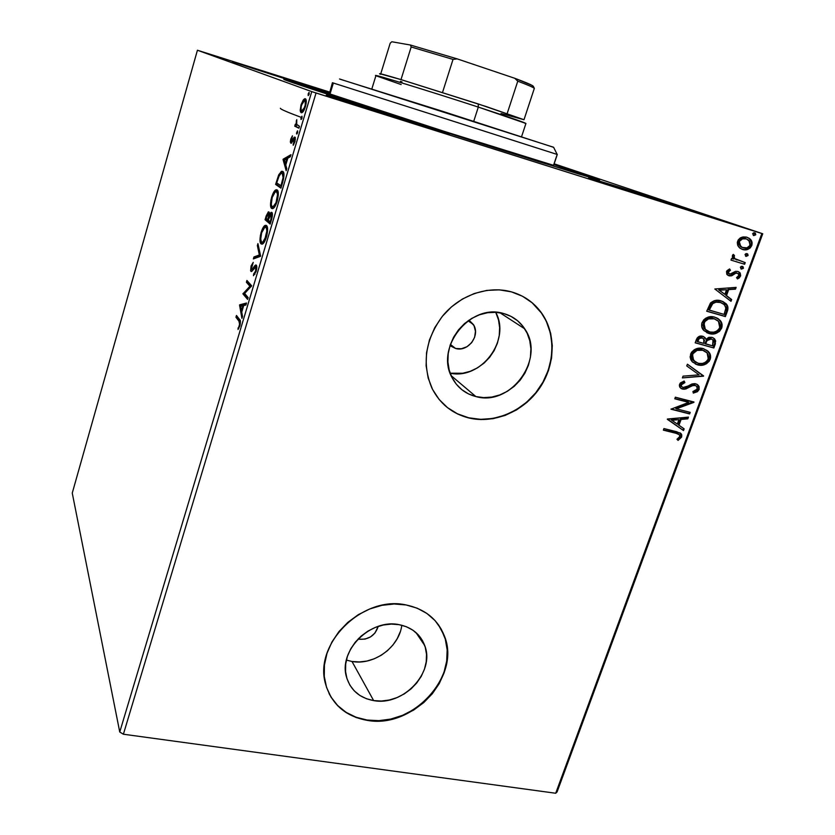 <?xml version="1.0" encoding="UTF-8"?>
<svg xmlns="http://www.w3.org/2000/svg" width="835" height="835" viewBox="0 0 835 835"><rect width="100%" height="100%" fill="white"/><g stroke="black" fill="none" stroke-linecap="round" stroke-linejoin="round"><path stroke-width="1.25" d="M553.897 164.547C590.596 176.582 604.853 181.539 596.67 179.41L501.491 150.029L595.616 179.118L599.572 180.109L593.988 177.938L553.897 164.547M473.403 324.554L468.999 320.129L474.019 325.66L475.459 331.307L474.635 337.277L471.671 342.674L467.015 346.702L461.379 348.748L455.607 348.487L450.399 344.417L455.607 348.487L450.556 345.972L455.607 348.487C468.049 352.349 480.73 335.326 473.403 324.554L468.07 320.776M359.353 639.245L358.799 638.274L359.353 639.245L358.111 638.973L359.353 639.245C368.893 639.735 375.176 635.445 378.213 626.365L374.978 633.014L370.51 636.928L365.02 639.109L359.353 639.245M346.379 660.078L351.994 661.477L373.652 700.596C359.655 697.987 350.637 690.211 346.577 677.279C338.008 650.809 370.531 618.307 399.172 624.684L406.436 626.751L412.897 630.195L418.314 634.871L422.479 640.612L425.234 647.167L426.508 654.296L426.247 661.727L424.462 669.169L421.237 676.371L416.686 683.04L410.987 688.938L404.349 693.854L397.022 697.59L389.267 700.022L381.376 701.035L373.652 700.596L366.377 698.707L359.843 695.44L354.291 690.889L349.948 685.253L346.995 678.719L345.554 671.538L345.69 664.002L347.402 656.394L350.637 649.025L355.261 642.178L361.096 636.134L367.911 631.135L375.426 627.377L383.359 624.997L391.375 624.089L399.172 624.684C411.853 627.304 420.37 634.256 424.712 645.528C435.411 671.956 403.42 706.42 373.652 700.596L351.994 661.477C373.871 665.641 399.224 647.125 401.802 625.248M450.169 373.203C481.127 380.008 511.083 340.127 495.729 312.311L498.516 319.93L499.633 327.591L499.257 335.451L497.399 343.216L494.153 350.596L489.634 357.328L484.008 363.152L477.484 367.859L470.314 371.272L462.757 373.245L450.169 373.203M475.866 396.552L451.13 375.646L475.866 396.552L468.487 393.89L461.901 389.736L456.348 384.246L452.059 377.608L449.199 370.082L447.904 361.941L448.218 353.518L450.148 345.137L453.635 337.131L458.519 329.825L464.615 323.5L471.702 318.417L479.467 314.785L487.609 312.718L495.813 312.321L503.755 313.574C512.669 316.1 519.652 321.183 524.714 328.833C545.913 358.434 510.769 406.906 475.866 396.552C465.272 393.786 457.371 387.544 452.152 377.806C434.555 347.59 470.512 302.688 503.755 313.574L511.114 316.444L517.616 320.786L523.023 326.433L527.125 333.165L529.776 340.701L530.893 348.769L530.444 357.056L528.44 365.25L524.975 373.047L520.174 380.165L514.214 386.334L507.325 391.323L499.768 394.945L491.794 397.074L483.726 397.617L475.866 396.552M444.189 404.829C451.234 411.227 459.407 415.538 468.717 417.792L468.946 418.001C452.173 413.722 439.826 403.743 431.883 388.056C421.665 363.413 425.286 339.334 442.748 315.818C459.876 295.026 487.995 285.34 511.364 291.843L499.267 289.849L486.742 290.413L474.28 293.513L462.381 299.055L451.547 306.81L442.206 316.486L434.743 327.685L429.451 339.939L426.539 352.756L426.111 365.615L428.157 378.015L432.582 389.465L439.179 399.516L447.685 407.804L457.737 414.045L468.946 418.001L480.887 419.556L493.099 418.679L505.144 415.423L516.562 409.901L526.958 402.355L535.955 393.034L543.22 382.294L548.491 370.521L551.559 358.132L552.3 345.586L550.683 333.353L546.727 321.882L540.558 311.612L532.406 302.969L522.553 296.279L511.364 291.843C524.265 295.58 534.504 302.865 542.072 313.72C556.621 334.96 555.118 366.179 539.024 388.974C522.961 411.812 494.017 423.95 468.946 418.001L468.717 417.792C493.777 423.742 522.71 411.613 538.763 388.786C554.847 366.001 556.35 334.793 541.811 313.563C537.27 306.956 531.561 301.602 524.693 297.479M329.042 693.52C336.912 708.268 349.604 717.108 367.108 720.041L367.285 720.375C345.481 716.42 331.568 704.27 325.546 683.928C313.375 643.67 363.006 595.063 406.092 604.957L394.214 603.987L381.971 605.323L369.853 608.924L358.34 614.654L347.903 622.294L338.979 631.542L331.923 642.011L327.007 653.294L324.429 664.921L324.272 676.423L326.537 687.351L331.098 697.277L337.768 705.826L346.254 712.672L356.232 717.578L367.285 720.375L379.007 720.981L390.947 719.394L402.668 715.689L413.742 710.011L423.773 702.579L432.384 693.655L439.262 683.583L444.168 672.707L446.902 661.445L447.351 650.194L445.493 639.37L441.36 629.392L435.108 620.645L426.925 613.474L417.135 608.172L406.092 604.957C424.869 608.934 437.603 619.184 444.283 635.706C461.4 675.849 412.991 729.007 367.285 720.375L367.108 720.041C412.793 728.684 461.181 675.546 444.074 635.414L438.323 624.611M370.229 108.54L449.366 134.372L407.282 121.566L445.65 132.974L359.499 105.168L326.819 95.232L347.955 102.538L369.915 109.656L370.229 108.54L369.884 109.646L407.282 121.566L326.266 95.138L370.229 108.54M268.713 72.875L324.137 90.848L252.734 67.833L232.495 61.686L253.297 68.595L288.973 79.993L232.495 61.686L268.713 72.875L268.536 73.49L268.713 72.875M619.455 187.197L704.322 214.887L675.056 205.974L702.6 214.47L696.035 211.954L619.455 187.197L588.8 177.886L618.432 187.833L675.056 205.974L588.675 177.813L619.455 187.197L619.153 188.063L619.455 187.197M557.091 791.924L762.741 233.758L554.158 163.806L762.741 233.758L761.854 233.518L555.703 793.25L123.392 734.226L316.048 92.998L761.854 233.518L311.758 91.61L119.749 732.013L72.259 493.078L197.425 50.236L311.758 91.61L197.425 50.236L329.606 92.059L197.425 50.236L72.259 493.078L119.749 732.013L311.758 91.61L316.048 92.998L123.392 734.226L119.749 732.013L123.392 734.226L555.703 793.25L761.854 233.518L762.741 233.758L557.091 791.924L555.703 793.25L557.091 791.924M300.203 110.21L300.496 111.921L301.55 112.756L304.305 109.636L306.153 103.488L305.819 99.219L304.879 98.718L303.543 99.636L301.028 104.824L300.203 110.21L301.435 110.585L300.203 110.21L301.143 112.694L301.999 112.631C303.105 112.14 304.253 110.147 305.433 106.64C306.581 101.828 306.539 99.208 305.318 98.77L303.241 100.023L301.028 104.824L300.203 110.21M298.888 128.204L299.462 126.304L296.508 124.206L296.759 119.635L295.903 124.592L295.287 124.3L294.734 126.179L298.888 128.204L299.462 126.304L296.707 124.645L296.759 119.635L295.903 124.592L295.287 124.3L294.734 126.179L298.888 128.204M290.778 139.111L290.329 142.013L290.956 143.296L293.857 139.236L294.567 139.257L293.2 145.3L295.058 141.251L295.277 137.535L294.097 137.378L291.321 141.365L292.438 135.802L290.778 139.111L291.269 143.234L294.379 138.996L293.2 145.3L294.932 141.71L294.922 137.097L291.551 141.345L291.311 139.257L292.438 135.802L290.778 139.111M282.627 182.5L283.983 174.692L283.399 172.156L281.938 171.227L278.89 174.536L275.613 184.389L280.936 188.146L282.627 182.5C284.359 175.882 284.411 172.198 282.762 171.446L281.332 171.405L278.587 175.214L275.613 184.389L280.936 188.146L282.627 182.5M270.175 224.072L272.22 216.766L272.074 212.674L270.759 212.654L269.371 215.086L269.225 212.33L268.369 211.871L266.208 215.9L265.06 219.73L270.175 224.072L271.615 219.271C272.607 215.409 272.68 213.113 271.834 212.382L271.156 212.34L269.371 215.086L268.954 211.954L268.286 211.913L265.06 219.73L270.175 224.072M260.52 256.293L257.931 243.601L257.347 245.573L259.361 254.946L253.934 256.971L253.349 258.933L260.614 255.99L257.931 243.601L257.347 245.573L259.361 254.946L253.934 256.971L253.349 258.933L260.52 256.293M248.152 297.594L244.645 293.461L251.679 285.8L246.92 280.456L246.388 282.251L249.915 286.238L242.922 293.847L247.609 299.41L248.152 297.594L244.645 293.461L251.679 285.8L246.92 280.456L246.388 282.251L249.915 286.238L242.922 293.847L247.609 299.41L248.152 297.594M238.946 321.162L239.603 324.272L238.017 329.501L239.864 325.796L240.407 321.214L236.472 315.463L235.94 317.227L238.946 321.162L240.282 321.485L237.265 317.561L235.94 317.227L238.946 321.162C239.666 321.35 239.812 322.696 239.384 325.201L238.017 329.501L239.864 325.796C240.689 321.924 240.574 319.795 239.53 319.429L236.472 315.463L235.94 317.227L237.265 317.561L237.495 316.789L237.265 317.561L240.282 321.485L238.946 321.162M239.561 305.119L241.931 318.365L242.515 316.402L241.743 312.123L243.705 305.568L245.928 304.994L246.523 303.022L239.645 304.817L240.971 305.151L239.561 305.119L241.931 318.365L242.515 316.402L241.743 312.123L243.705 305.568L245.928 304.994L246.523 303.022L239.645 304.817L240.971 305.151L246.294 303.773L240.877 305.453L239.561 305.119M256.126 271.5L256.794 267.294L256.178 265.019L254.706 265.78L252.128 269.423L251.283 269.194L253.235 262.347L251.074 266.01L250.625 270.717L251.147 271.521L251.951 271.229L255.604 266.835L255.781 270.373L253.464 275.686L256.126 271.5C256.971 268.045 257.023 265.916 256.293 265.113L255.52 265.05L251.888 269.611L251.554 266.553L253.235 262.347L251.074 266.01L250.938 271.375L251.951 271.229L255.75 266.918L255.583 271.104L253.663 273.943L253.464 275.686L256.126 271.5M261.052 243.851L262.096 244.175L264.027 242.494L266.751 235.992L267.597 229.26L267.252 226.838L266 225.273L264.09 226.233L262.555 228.613L260.374 235.439L260.322 242.505L261.052 243.851L262.472 244.039C263.756 243.476 265.071 241.169 266.438 237.088C267.972 230.543 267.983 226.702 266.501 225.554L265.071 225.408C263.776 226.003 262.451 228.352 261.104 232.443C259.622 238.831 259.601 242.63 261.052 243.851M271.646 208.426L272.732 208.646L274.715 206.809L277.481 200.17L278.305 193.49L277.94 191.142L276.625 189.733L274.663 190.86L273.097 193.344L270.884 200.254L270.874 207.184L271.646 208.426L273.003 208.531C274.35 207.946 275.738 205.525 277.168 201.277C278.702 194.712 278.692 190.933 277.147 189.952L275.78 189.889C274.423 190.516 273.035 192.968 271.615 197.248C270.133 203.646 270.143 207.383 271.646 208.426M283.044 159.506L286.165 170.674L286.781 168.628L285.768 165.017L287.814 158.191L290.34 156.74L290.956 154.684L283.044 159.506L284.474 159.6L283.044 159.506L286.165 170.674L286.781 168.628L285.768 165.017L287.814 158.191L290.34 156.74L290.956 154.684L283.138 159.203L284.474 159.6L290.528 156.114L284.38 159.902L283.044 159.506M296.686 134.007L297.636 132.661L297.636 130.844L296.488 133.454L296.884 133.997L297.636 132.661L297.437 130.855L296.686 134.007M301.049 119.457L302.009 118.09L301.999 116.284L300.84 118.925L301.237 119.447L302.009 118.09L301.8 116.305L301.049 119.457M308.188 95.618L309.159 94.209L309.138 92.434L308.167 93.844L308.188 95.618L309.159 94.209L308.96 92.445L308.188 95.618M738.255 246.346L740.123 248.308L743.766 249.759L747.69 249.404L750.143 248.016L751.771 245.532L752.116 242.651L749.277 238.34L746.344 237.056L742.92 236.952L740.311 237.912L738.276 239.843L737.295 242.536L737.66 245.208L739.361 247.682L742.513 249.467C746.365 250.688 749.454 249.383 751.771 245.532C752.523 242.745 751.928 240.532 749.966 238.893L747.001 237.234L741.532 237.338L737.629 241.138L738.255 246.346M744.622 264.267L745.227 262.618L735.228 258.986L733.986 257.378L734.487 255.604L733.318 254.362L732.775 254.852L732.316 256.94L733.589 259.069L731.575 258.453L730.969 260.113L744.622 264.267L730.98 260.071L744.622 264.267L745.227 262.618L734.79 258.599L733.975 256.272L734.487 255.604L733.318 254.362L732.389 255.479L733.589 259.069L731.575 258.453L730.969 260.113L744.622 264.267M726.523 271.552L726.836 274.318L729.519 275.915L731.951 275.654L735.906 273.097L738.077 273.452L738.923 275.32L736.543 277.617L737.451 278.932L739.288 277.909L740.666 275.696L740.186 273.066L738.234 271.542L735.583 271.333L729.832 274.183L728.151 272.325L730.458 270.269L729.633 268.943L727.066 270.623L726.523 271.552L727.233 274.788L728.955 275.78L731.262 275.884L735.906 273.097L738.286 273.64L738.808 275.78L736.543 277.617L737.451 278.932L740.541 276.093L739.706 272.471L737.889 271.427L735.583 271.333L730.886 274.078L729.498 274.11L728.245 271.949L730.458 270.269L729.633 268.943L726.523 271.552M727.212 311.653L727.87 306.904L726.199 303.836L722.724 301.435L717.338 300.287L714.249 300.715L710.783 302.719L706.713 311.225L725.396 316.59L727.212 311.653L726.544 311.351L724.728 316.277L725.396 316.59L727.212 311.653C728.475 308.48 728.11 305.829 726.095 303.721L721.116 300.871C717.369 299.514 713.81 300.256 710.418 303.105L706.713 311.225L725.396 316.59L706.744 311.121L724.728 316.277L726.544 311.351L727.212 311.653M713.862 347.986L715.689 341.024L714.499 338.801L711.952 337.34L708.79 337.35L705.961 339.344L703.79 336.672L699.834 336.171L697.246 337.883L695.19 342.83L713.862 347.986L695.242 342.694L713.862 347.986L715.407 343.78L714.603 338.916L711.952 337.34L705.961 339.344L705.095 337.674L702.705 336.255C699.74 335.472 697.601 336.662 696.275 339.835L695.19 342.83L713.862 347.986M703.498 376.178L687.403 364.196L686.756 365.949L699.062 374.842L683.04 376.157L682.393 377.911L703.602 375.907L687.403 364.196L686.756 365.949L699.062 374.842L683.04 376.157L682.393 377.911L703.498 376.178M690.211 412.354L676.36 408.816L694 402.011L675.369 397.199L674.784 398.796L688.698 402.386L670.996 409.192L689.626 413.941L690.211 412.354L676.36 408.816L693.875 402.376L675.369 397.199L674.784 398.796L688.698 402.386L670.996 409.192L689.626 413.941L690.211 412.354M675.755 433.229L678.552 434.116L679.784 435.473L679.471 437.123L676.955 439.252L678.083 440.41L681.642 437.06L681.757 434.784L680.483 433.125L663.929 428.564L663.355 430.15L675.15 432.833L663.439 429.921L675.15 432.833L679.471 434.847L679.742 436.611L676.955 439.252L678.083 440.41L681.642 437.06L681.277 433.876L676.527 431.695L663.929 428.564L663.355 430.15L675.755 433.229M667.311 419.295L683.51 430.568L684.147 428.846L678.98 425.245L681.099 419.452L687.821 418.836L688.457 417.114L667.405 419.024L683.51 430.568L684.147 428.846L678.98 425.245L681.099 419.452L687.821 418.836L688.457 417.114L667.311 419.295M694.741 385.102L696.766 386.417L697.183 389.12L692.893 391.563L693.353 393.108L699.125 389.507L699.083 386.584L697.361 384.517L694.824 383.62L692.027 383.943L685.848 387.158L683.082 387.492L681.673 386.563L681.35 385.248L682.07 383.86L684.898 382.597L684.209 381.042L680.348 382.952L679.356 385.112L679.606 386.772L681.141 388.515L684.115 389.298L692.57 385.582L695.649 385.572L697.141 387.022L697.183 389.12L695.294 390.895L692.893 391.563L693.353 393.108L697.444 391.678L699.125 389.507L698.488 389.131L693.217 392.659L694.396 392.387M706.587 350.178L707.955 351.452C709.886 353.487 710.408 356.023 709.541 359.05L710.188 359.394C711.055 356.357 710.533 353.831 708.602 351.786L703.352 348.654C698.008 347.078 693.728 348.915 690.524 354.176L691.933 361.43L697.528 364.853L701.003 365.292L706.347 363.83L709.27 361.19L710.637 357.464L709.959 353.852L707.892 351.055L703.352 348.654L697.997 348.352L694.407 349.635L691.443 352.339L690.096 356.889L690.827 359.739L692.434 361.972L697.528 364.853L695.252 363.945M716.461 317.749L719.227 319.815C721.325 321.913 721.92 324.575 721.033 327.779L721.691 328.103C722.588 324.888 721.983 322.226 719.895 320.129L714.875 317.185C709.52 315.546 705.231 317.383 702.005 322.665C701.17 325.744 701.724 328.301 703.675 330.336L710.7 333.885L716.086 333.342L719.436 331.422L721.691 328.103L722.056 324.23L720.574 320.953L718.048 318.584L714.019 316.966L709.51 316.83L705.909 318.104L703.696 319.847L701.849 323.155L701.713 326.548L703.895 330.577L708.988 333.52L706.702 332.622M714.812 288.993L731.001 301.331L731.658 299.546L726.492 295.6L728.694 289.599L735.478 289.161L736.136 287.376L714.812 288.993L731.001 301.331L731.658 299.546L726.492 295.6L728.694 289.599L735.478 289.161L736.136 287.376L714.812 288.993M741.386 269.11L743.369 268.359L742.659 266.459L741.24 266.386L740.342 267.263L741.386 269.11L743.442 268.202L743.056 266.72L740.342 267.263L741.386 269.11M746.052 256.408L748.108 255.51L747.325 253.746L745.916 253.673L745.008 254.55L746.052 256.408L748.108 255.51L747.701 253.997L745.008 254.55L746.052 256.408M753.692 235.606L755.685 234.854L754.976 232.923L753.556 232.84L752.648 233.727L753.692 235.606L755.759 234.698L755.32 233.153L752.648 233.727L753.692 235.606M329.355 92.883L285.257 79.555L305.693 86.997L501.491 150.029C410.006 121.19 298.022 84.867 285.873 80.223C277.982 77.217 292.469 81.433 329.355 92.883M280.383 108.279C280.122 109.051 287.031 112.067 301.143 117.349C287.031 112.067 280.122 109.051 280.383 108.279M330.942 696.954L337.601 705.491L346.087 712.338L356.054 717.244L367.108 720.041L378.829 720.657L390.77 719.071L402.48 715.365L413.555 709.687L423.575 702.256L432.175 693.342L439.064 683.27L443.959 672.405L446.694 661.143L447.153 649.891L445.285 639.078L441.162 629.11L438.385 624.695M447.466 407.605L457.507 413.836L468.717 417.792L480.647 419.347L492.859 418.471L504.893 415.214L516.312 409.703L526.708 402.157L535.705 392.847L542.959 382.106L548.23 370.333L551.298 357.954L552.039 345.419L550.411 333.186L546.455 321.715M542.072 313.72L532.145 302.813M351.994 661.477L359.353 661.957L366.857 661.059L374.226 658.805L381.188 655.298L387.482 650.663L392.878 645.079L397.178 638.744L400.205 631.897M680.076 432.874L681.642 437.06L681.026 436.653L677.613 439.92L681.026 436.653L681.141 434.377L680.076 432.874M678.542 434.116L675.15 432.833L677.947 433.72M687.664 417.187L687.205 418.45L687.821 418.836L680.483 419.055L681.099 419.452L680.483 419.055L678.364 424.848L684.147 428.846L683.531 428.449L682.905 430.14L683.531 428.449L678.364 424.848L680.483 419.055L687.205 418.45L687.664 417.187M671.256 419.901L677.321 424.086L671.256 419.901L678.938 419.65L671.256 419.901L678.938 419.65L677.321 424.086L671.256 419.901M689.501 412.166L689 413.555L689.626 413.941L671.069 408.983L689 413.555L689.501 412.166M688.071 402.011L674.857 398.598L688.071 402.011M693.3 401.833L693.875 402.376L693.238 402L675.745 408.43L676.36 408.816L675.745 408.43L693.3 401.833M693.081 385.426L695.096 385.384L692.445 385.06L693.081 385.426L692.445 385.06L688.51 386.929L689.136 387.294L693.081 385.426M685.723 389.037L689.136 387.294L688.51 386.929L685.097 388.672L685.723 389.037L681.944 388.755L685.723 389.037M695.482 392.022L697.809 390.352L698.728 388.129L698.446 386.219L696.724 384.152L697.736 385.071L699.125 389.507L698.373 385.436L695.712 383.787L683.082 387.492L681.767 386.688L680.859 384.403L682.331 382.91L684.272 382.232L680.859 384.403L681.475 384.768L684.898 382.597L683.792 381.157L684.898 382.597L684.209 381.042L679.565 384.246L680.076 387.576L682.571 389.12L680.942 388.379M682.049 386.991L681.047 386.198L680.859 384.403L681.141 386.323L682.07 386.991M681.203 388.505L684.293 388.859L687.08 387.753M687.789 387.356L688.52 386.929M689.47 386.375L691.944 385.217M692.966 384.956L694.47 385.018M687.372 364.279L703.602 375.907L687.372 364.279M697.528 364.853C702.799 366.346 707.015 364.53 710.188 359.394L709.541 359.05C706.379 364.175 702.151 365.991 696.891 364.509L697.528 364.853M696.056 364.248L700.367 364.947M701.713 364.832L705.7 363.486M707.109 362.515L709.698 358.58L709.74 354.604M709.312 353.518L707.245 350.721M691.516 356.618L692.173 353.539L694.72 350.877L699.312 349.562L702.778 350.157M695.639 362.202L692.841 359.979L691.63 357.359M704.406 350.877L702.11 349.938L707.109 352.892L708.268 358.935C705.7 363.016 702.318 364.446 698.112 363.235L693.666 360.553L692.476 354.624C695.085 350.481 698.519 349.04 702.757 350.272L702.11 349.938C697.872 348.706 694.449 350.147 691.839 354.291L692.476 354.624L691.839 354.291L693.029 360.209L695.628 362.202M703.373 336.474L705.961 339.344L703.373 336.474M712.746 337.611L713.956 338.592L714.75 343.456L715.407 343.78L714.75 343.456L713.205 347.652L715.052 342.35L714.457 339.26M714.603 338.916L713.09 337.831M705.272 342.778L704.98 343.592L705.272 342.778L705.919 343.112L705.272 342.778L707.328 339.313L710.157 338.519M705.784 341.494L706.253 340.555M711.389 338.906L706.441 340.262M702.475 337.998L704.458 340.262L703.707 343.394L697.705 341.734L699.344 338.394L702.475 337.998L701.504 337.559C699.74 337.089 698.467 337.799 697.684 339.72L698.321 340.043C699.114 338.133 700.388 337.413 702.141 337.893L703.863 338.937L703.707 343.394L697.068 341.411L697.705 341.734L698.321 340.043L697.684 339.72L697.068 341.411L698.697 338.071M699.219 337.705L700.951 337.444M705.617 343.926L707.088 340.586L711.357 338.958L710.7 338.634L713.038 340.002L712.547 345.847L704.98 343.592L705.617 343.926L707.088 340.586L709.072 339.041L711.702 339.083L713.539 340.784L712.547 345.847L705.617 343.926M708.988 333.52C714.269 335.075 718.507 333.259 721.691 328.103L721.033 327.779C717.849 332.946 713.612 334.752 708.341 333.207L708.988 333.52M707.516 332.935L711.827 333.676M713.173 333.572L717.171 332.236M718.591 331.265L721.033 327.779L721.242 323.291M720.814 322.174L718.747 319.335M718.1 318.782L716.691 317.864M702.986 325.191L703.644 322.08L706.201 319.408L710.804 318.104L714.28 318.73M714.937 318.98L713.612 318.511C709.374 317.227 705.94 318.667 703.31 322.832L703.957 323.145C706.587 318.97 710.021 317.53 714.269 318.824L718.455 321.298L719.77 327.612C717.192 331.725 713.789 333.155 709.583 331.892L705.304 329.345L703.957 323.145L703.31 322.832L704.656 329.021L707.506 331.067L704.302 328.593L703.091 325.942M722.567 301.372L725.427 303.418C727.442 305.537 727.807 308.178 726.544 311.351L726.941 305.735L722.828 301.508M713.153 302.604L716.555 301.759L719.843 302.218C716.785 301.091 713.904 301.748 711.222 304.19L711.879 304.483L711.222 304.19L708.978 308.762L709.625 309.065L708.978 308.762L708.581 309.837L709.239 310.14L711.879 304.483C714.562 302.051 717.442 301.383 720.511 302.51L724.404 304.702L725.865 308.136L724.091 314.409L708.581 309.837L710.512 305.255L712.349 303.105M720.407 302.395L720.949 302.594M720.511 302.51L723.642 304.013L725.636 306.737L725.74 309.284L724.091 314.409L709.239 310.14L712.777 303.585L716.065 302.155L720.511 302.51M721.628 302.896L719.843 302.218M735.332 287.428L734.8 288.879L735.478 289.161L728.026 289.317L728.694 289.599L728.026 289.317L725.824 295.319L731.658 299.546L730.99 299.254L730.395 300.861L730.99 299.254L725.824 295.319L728.026 289.317L734.8 288.879L735.332 287.428M718.726 289.912L724.832 294.337L718.726 289.912L726.523 289.735L718.726 289.912L726.523 289.735L724.832 294.337L718.726 289.912M728.819 273.838L727.483 272.064L729.78 269.997L729.237 269.11L730.458 270.269L729.78 269.997L727.567 271.688L728.245 271.949L727.567 271.688L728.005 273.369L729.132 273.964M737.973 271.458L739.027 272.2L739.862 275.821L740.541 276.093L739.862 275.821L737.169 278.514L738.631 277.617M736.668 272.826L735.228 272.826L735.906 273.097L735.228 272.826L733.182 274.172L733.861 274.444L730.583 275.613L731.262 275.884L728.183 275.477L730.928 275.508L734.174 273.41M734.581 273.139L736.324 272.753M739.34 276.813L740.06 274.204L739.048 272.231L739.706 272.471M742.179 266.302L743.442 268.202L740.906 268.891L742.691 268.087L742.179 266.302M733.808 255.343L734.487 255.604L733.297 256.011L733.975 256.272L733.297 256.011L734.111 258.349L737.075 260.009M744.528 262.399L743.933 264.006L744.528 262.399M736.491 259.789L735.927 259.549M734.957 259.017L733.527 257.608L733.297 256.011M746.803 253.589L748.108 255.51L745.603 256.209L747.419 255.249L746.803 253.589M751.02 241.054L749.183 238.57L746.939 237.213L749.277 238.653C751.229 240.292 751.834 242.505 751.082 245.281L751.771 245.532L751.082 245.281C748.765 249.133 745.676 250.437 741.824 249.216L744.371 249.602M745.039 249.571L748.035 248.726M748.932 248.183L751.082 245.281L751.323 241.941M742.461 247.557L739.998 246.179L738.631 241.419L741.804 238.622L745.707 238.664C742.837 237.693 740.468 238.612 738.631 241.419L739.309 241.659C741.156 238.862 743.526 237.944 746.396 238.904L748.807 240.271L750.101 245.01C748.317 247.838 745.999 248.767 743.14 247.807L740.687 246.429L739.309 241.659L738.631 241.419L738.464 243.59L740.718 246.753M741.991 247.4L741.376 247.129M754.391 232.746L755.759 234.698L753.306 235.439L755.059 234.468L754.391 232.746M678.938 419.65L677.321 424.086L671.872 420.297L678.938 419.65M702.757 350.272L706.42 352.203L708.111 354.437L708.623 357.38L707.527 360.365L705.168 362.453L702.329 363.465L698.791 363.392L695.555 362.16L692.507 358.57L692.799 353.883L697.037 350.408L702.757 350.272M714.269 318.824L717.943 320.786L719.624 323.072L720.125 326.047L719.029 329.063L716.649 331.151L713.81 332.153L710.261 332.059L707.026 330.785L704.949 328.906L703.738 326.266L704.719 321.684L708.539 318.907L714.269 318.824M726.523 289.735L724.832 294.337L719.394 290.194L726.523 289.735M746.396 238.904L749.767 241.44L749.872 245.532L747.001 247.838L742.242 247.463L739.424 244.676L739.424 241.398L742.492 238.862L746.396 238.904M238.8 328.343L237.933 328.124L238.8 328.343M239.655 326.454L238.967 326.287L239.655 326.454M239.989 325.347L239.384 325.201L239.989 325.347M241.952 311.413L241.858 310.85L241.952 311.413M241.023 306.257L240.877 305.453L241.023 306.257M240.699 306.341L243.601 305.902L242.995 305.746L241.503 310.756L242.108 310.912L241.503 310.756L240.699 306.341L242.995 305.746L241.503 310.756L240.699 306.341M247.88 298.481L244.248 294.191L242.922 293.847L244.363 293.816L243.037 293.471L244.665 293.492L244.248 294.191L247.88 298.481M251.22 286.572L249.915 286.238L251.22 286.572L247.713 282.595L246.388 282.251L247.713 282.595L247.995 281.656L247.713 282.595L251.231 286.551M254.936 274.277L253.663 273.943L254.936 274.277M256.199 271.271L255.583 271.104L256.199 271.271M251.502 271.521L250.938 271.375L251.502 271.521M251.679 266.167L251.074 266.01L251.679 266.167M253.318 269.361L252.4 269.12L253.318 269.361M254.508 267.649L253.548 267.398L254.508 267.649M255.52 266.814L256.575 265.593L255.52 266.814M254.957 258.339L255.26 257.326L253.934 256.971L255.26 257.326L260.489 255.395L255.26 257.326L254.957 258.339M260.447 255.239L259.361 254.946L260.447 255.239M258.422 245.866L257.347 245.573L258.422 245.866M261.647 242.87L260.729 239.029L261.637 232.819L264.799 227.266L266.438 227.517M261.699 232.61L261.104 232.443L261.699 232.61M266.281 225.836L264.945 227.203L266.626 225.68M267.461 227.934L265.947 227.381C267.158 228.299 267.137 231.389 265.895 236.67L266.511 236.848L265.895 236.67L262.754 242.171L261.595 242.025C260.426 241.054 260.437 237.985 261.637 232.819L263.119 229.218L265.102 227.151L266.292 227.798L266.856 230.971L264.716 239.718L262.43 242.286L261.418 241.826M263.954 242.599L262.931 242.39L263.954 242.599M270.352 223.467L265.06 219.73L266.386 220.106L266.751 218.885L266.386 220.106L270.352 223.467M266.657 216.557L266.062 216.39L266.657 216.557M272.095 213.029L271.291 214.23C271.866 214.929 271.709 216.735 270.822 219.668L270.196 221.776L268.275 220.158L269.987 215.253L269.371 215.086L272.2 212.935M266.125 218.352L268.014 213.75L269.454 214.084L268.411 213.791C268.974 214.386 268.849 216.046 268.025 218.78L268.64 218.958L268.025 218.78L267.753 219.72L268.359 219.887L266.125 218.352L268.254 213.708L268.766 215.451L267.753 219.72L266.125 218.352M272.419 214.553L271.281 214.23L270.822 219.668L271.438 219.835L270.822 219.668L270.196 221.776L268.275 220.158L270.853 214.188L272.314 214.522M272.21 207.55L271.939 206.318M272.21 197.415L271.615 197.248L272.21 197.415M276.886 190.411L275.644 191.685L277.377 190.161M278.118 192.353L276.583 191.799L277.93 192.186M274.496 207.111L273.536 206.965L274.496 207.111M272.168 197.561C273.306 194.19 274.412 192.259 275.487 191.758L276.583 191.799C277.846 192.582 277.846 195.62 276.604 200.922L277.22 201.099L276.604 200.922C275.466 204.283 274.371 206.193 273.306 206.673L272.2 206.589C270.978 205.754 270.968 202.738 272.168 197.561L275.185 191.946L276.771 191.977L277.544 194.628L276.041 202.592L273.055 206.767L271.845 206.193L271.312 204.293L272.168 197.561M281.071 187.677L275.613 184.389L276.949 184.775L277.366 183.397L276.949 184.775L281.071 187.677M277.293 180.945L276.698 180.777L277.293 180.945M279.308 175.423L278.587 175.214L279.308 175.423M281.218 173.2L283.023 171.655L281.218 173.2M280.936 185.892L276.698 182.928L278.796 176.519L281.071 173.262L282.209 173.315C283.117 173.628 283.347 175.465 282.898 178.794L283.556 178.982L282.898 178.794L281.541 183.888L282.157 184.065L281.541 183.888L280.936 185.892L281.562 186.069L276.698 182.928L279.297 175.434L280.727 173.482L282.209 173.315L283.086 177.594L280.936 185.892M285.8 164.923L285.507 163.89L285.8 164.923M284.391 160.153L287.616 158.838L287.01 158.65L285.445 163.879L286.061 164.057L284.391 160.153L287.01 158.65L285.445 163.879L284.391 160.153M291.373 141.376L292.459 141.699M292.647 141.355L291.822 141.115L292.647 141.355M293.544 139.685L292.814 139.455L293.544 139.685M294.588 139.059L295.371 137.879L294.588 139.059M295.339 137.754L294.097 137.378L295.339 137.754M293.91 144.236L293.148 144.006L293.91 144.236M294.901 141.814L294.358 141.658L294.901 141.814M295.413 139.299L294.379 138.996L295.413 139.299M291.707 142.848L291.707 141.48L291.707 142.848M297.688 132.494L296.686 132.191L297.688 132.494M298.961 127.985L294.734 126.179L296.07 126.586L296.602 124.812L296.07 126.586L298.961 127.985M296.916 124.906L295.903 124.592L296.916 124.906M296.749 121.169L296.195 121.002L296.749 121.169M302.04 117.965L301.038 117.651L302.04 117.965M301.56 104.991L301.028 104.824L301.56 104.991M303.074 111.212L301.717 110.794C300.798 110.481 300.746 108.571 301.55 105.043L304.587 100.44L303.241 100.023L304.587 100.44L305.84 99.261L304.462 100.628L306.101 101.098L304.744 100.67C305.683 100.951 305.735 102.872 304.9 106.431L305.443 106.598L301.717 110.794L303.366 111.264M301.842 112.339L301.644 111.608M304.086 100.732L305.224 101.181L305.224 105.22L303.596 109.458L302.019 110.846L301.08 109.792L301.132 106.744L302.395 102.862L304.097 100.732M309.18 94.157L308.167 93.844L309.18 94.157M329.167 93.677L330.065 93.864L333.353 83.03L439.607 116.858L557.185 154.454L553.542 165.267M557.175 154.444L553.636 147.325L441.757 111.045L340.283 79.283M593.8 178.137L538.878 161.708L440.974 130.761L288.524 80.807L329.334 92.936L290.507 81.225L303.168 86.036L450.43 133.777L580.043 174.39L593.8 178.137L553.887 164.599L593.8 178.137M329.115 93.687L441.099 130.385L553.636 165.34L557.289 154.485L444.878 118.539L332.424 82.728L329.355 93.833L447.831 132.535L553.636 165.34M339.511 78.981L553.532 147.231M401.176 84.565L376.856 76.068C365.511 71.591 425.589 89.888 478.319 107.089L478.215 103.937L400.998 79.596C383.996 74.513 377.096 72.708 380.322 74.179M521.572 136.669L525.946 123.455L478.319 107.089L473.737 121.263L478.319 107.089C430.536 91.506 373.725 74.064 375.948 75.578L371.857 88.896M402.011 81.882L400.414 81.35M379.622 73.668L400.998 79.596L486.408 106.619L523.994 119.718L501.052 113.497M380.603 74.305L379.601 73.824M523.994 119.718L534.337 88.374L523.994 119.718L478.215 103.937L478.319 107.089C513.556 118.622 529.087 124.029 524.933 123.319M410.486 45.038L411.164 46.979L400.998 79.596L411.164 46.979L453.029 59.41L457.236 58.888L514.798 78.292L517.773 81.193L507.169 113.56L517.773 81.193C527.824 84.961 533.346 87.351 534.337 88.374L533.388 86.402C533.012 85.462 526.822 82.759 514.798 78.292L532.072 85.389L534.337 88.374C533.346 87.351 527.824 84.961 517.773 81.193L514.798 78.292L457.236 58.888L410.486 45.038L457.236 58.888L453.029 59.41L411.164 46.979L410.486 45.038L391.813 41.75L410.486 45.038M380.739 73.856L390.195 43.201L391.813 41.75L390.195 43.201L380.739 73.856M442.519 92.466L453.029 59.41L442.519 92.466M416.007 632.617L424.712 645.528M499.967 312.76L524.714 328.833M681.277 433.876L680.661 433.48M681.767 386.688L681.141 386.323M698.373 385.436L697.736 385.071M708.602 351.786L707.955 351.452M693.666 360.553L693.029 360.209M705.095 337.674L704.448 337.35M719.895 320.129L719.227 319.815M705.304 329.345L704.656 329.021M726.095 303.721L725.427 303.418M728.684 273.64L728.005 273.369M743.056 266.72L742.367 266.459M734.79 258.599L734.111 258.349M747.701 253.997L747.012 253.746M749.966 238.893L749.277 238.653M740.687 246.429L739.998 246.179M755.32 233.153L754.621 232.913M251.888 269.611L252.963 269.893M255.52 265.05L256.439 265.29M265.071 225.408L266.407 225.774M262.754 242.171L264.017 242.515M268.286 211.913L269.12 212.142M271.156 212.34L272.012 212.581M275.78 189.889L277.116 190.276M273.306 206.673L274.569 207.028M281.332 171.405L282.668 171.801M291.551 141.345L292.5 141.637M294.431 137.117L295.183 137.347M304.472 98.843L305.819 99.271M302.374 110.752L303.481 111.097"/></g></svg>
